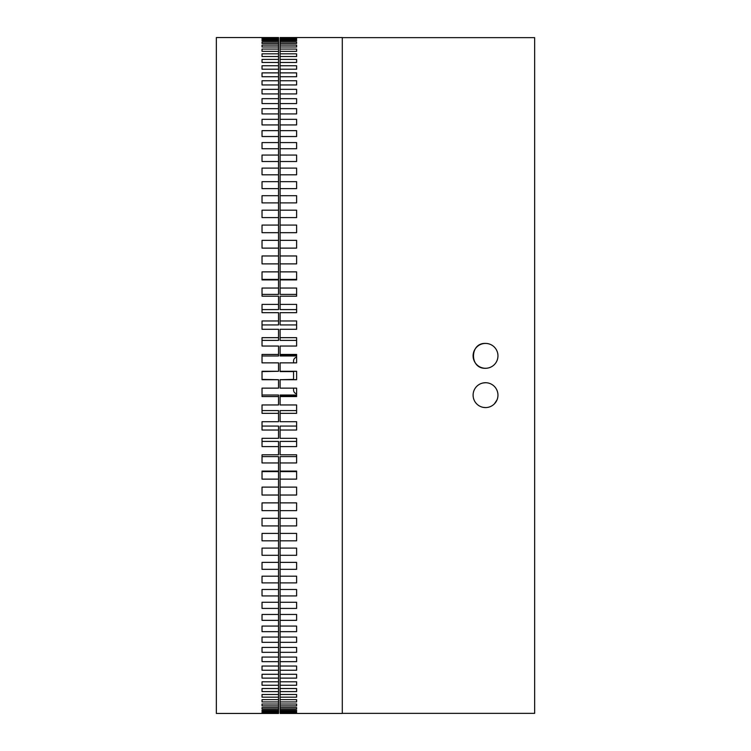 <?xml version="1.0" encoding="UTF-8"?>
<svg xmlns="http://www.w3.org/2000/svg" width="751" height="751" viewBox="0 0 751 751"><rect width="100%" height="100%" fill="white"/><g stroke="black" fill="none" stroke-linecap="round" stroke-linejoin="round"><path stroke-width="1.13" d="M483.1 407.333L485.531 407.577A12.429 12.429 0 0 0 497.96 395.148A12.429 12.429 0 0 0 485.531 382.719L483.109 382.963M494.318 403.944L497.002 399.917M485.531 368.281A12.429 12.429 0 0 0 497.96 355.852A12.429 12.429 0 0 0 485.531 343.423C469.506 342.663 469.478 369.023 485.531 368.281A12.429 12.429 0 0 1 473.102 355.852A12.429 12.429 0 0 1 485.531 343.423M296.617 355.401L296.617 362.864L296.617 354.444L280.104 354.444L280.104 355.401L296.617 355.401L296.617 357.157A3.933 3.933 0 0 0 293.566 360.987L293.566 362.864M296.617 487.117L296.617 495.031L296.617 487.117L280.104 487.117L280.104 479.129L296.617 479.129L296.617 471.084L280.104 471.084L280.104 462.963L296.617 462.963L296.617 454.806L280.104 454.806L280.104 446.592L296.617 446.592L296.617 438.331L280.104 438.331L280.104 430.032L296.617 430.032L296.617 421.696L280.104 421.696L280.104 413.341L296.617 413.341L296.617 404.958L280.104 404.958L280.104 396.556L296.617 396.556L296.617 388.136L296.617 393.843A3.933 3.933 0 0 1 293.566 390.013L293.566 388.136M293.566 379.659L293.566 371.341M342.296 713.356L534.646 713.356L534.646 37.644L342.296 37.644M485.531 382.719A12.429 12.429 0 0 0 473.102 395.148A12.429 12.429 0 0 0 485.531 407.577M280.104 354.444L280.104 346.042L296.617 346.042L296.617 337.659L280.104 337.659L280.104 329.304L296.617 329.304L296.617 320.968L280.104 320.968L280.104 312.669L296.617 312.669L296.617 304.408L280.104 304.408L280.104 296.194L296.617 296.194L296.617 288.037L280.104 288.037L280.104 279.916L296.617 279.916L296.617 271.871L280.104 271.871L280.104 263.883L296.617 263.883L296.617 255.969L280.104 255.969L280.104 248.121L296.617 248.121L296.617 240.358L280.104 240.358L280.104 232.679L296.617 232.679L296.617 225.084L280.104 225.084L280.104 217.583L296.617 217.583L296.617 210.186L280.104 210.186L280.104 202.892L296.617 202.892L296.617 195.701L280.104 195.701L280.104 188.623L296.617 188.623L296.617 181.658L280.104 181.658L280.104 174.814L296.617 174.814L296.617 168.102L280.104 168.102L280.104 161.512L296.617 161.512L296.617 155.063L280.104 155.063L280.104 148.745L296.617 148.745L296.617 142.568L280.104 142.568L280.104 136.532L296.617 136.532L296.617 130.646L280.104 130.646L280.104 124.919L296.617 124.919L296.617 119.343L280.104 119.343L280.104 113.927L296.617 113.927L296.617 108.67L280.104 108.67L280.104 103.582L296.617 103.582L296.617 98.672L280.104 98.672L280.104 93.922L296.617 93.922L296.617 89.35L280.104 89.35L280.104 84.957L296.617 84.957L296.617 80.742L280.104 80.742L280.104 76.715L296.617 76.715L296.617 72.866L280.104 72.866L280.104 69.214L296.617 69.214L296.617 65.75L280.104 65.75L280.104 62.474L296.617 62.474L296.617 59.395L280.104 59.395L280.104 56.513L296.617 56.513L296.617 53.828L280.104 53.828L280.104 51.35L296.617 51.35L296.617 49.068L280.104 49.068L280.104 46.984L296.617 46.984L296.617 45.107L280.104 45.107L280.104 43.445L296.617 43.445L296.617 41.981L280.104 41.981L280.104 40.723L296.617 40.723L296.617 39.672L280.104 39.672L280.104 38.836L296.617 38.836L296.617 38.207L280.104 37.785L296.617 37.578L280.104 37.55L342.296 37.55L342.296 713.45L280.104 713.45L296.617 713.422L280.104 713.215L296.617 712.793L296.617 712.164L280.104 712.164L280.104 711.328L296.617 711.328L296.617 710.277L280.104 710.277L280.104 709.019L296.617 709.019L296.617 707.555L280.104 707.555L280.104 705.893L296.617 705.893L296.617 704.016L280.104 704.016L280.104 701.932L296.617 701.932L296.617 699.65L280.104 699.65L280.104 697.172L296.617 697.172L296.617 694.487L280.104 694.487L280.104 691.605L296.617 691.605L296.617 688.526L280.104 688.526L280.104 685.25L296.617 685.25L296.617 681.786L280.104 681.786L280.104 678.134L296.617 678.134L296.617 674.285L280.104 674.285L280.104 670.258L296.617 670.258L296.617 666.043L280.104 666.043L280.104 661.65L296.617 661.65L296.617 657.078L280.104 657.078L280.104 652.328L296.617 652.328L296.617 647.418L280.104 647.418L280.104 642.33L296.617 642.33L296.617 637.073L280.104 637.073L280.104 631.657L296.617 631.657L296.617 626.081L280.104 626.081L280.104 620.354L296.617 620.354L296.617 614.468L280.104 614.468L280.104 608.432L296.617 608.432L296.617 602.255L280.104 602.255L280.104 595.937L296.617 595.937L296.617 589.488L280.104 589.488L280.104 582.898L296.617 582.898L296.617 576.186L280.104 576.186L280.104 569.342L296.617 569.342L296.617 562.377L280.104 562.377L280.104 555.299L296.617 555.299L296.617 548.108L280.104 548.108L280.104 540.814L296.617 540.814L296.617 533.417L280.104 533.417L280.104 525.916L296.617 525.916L296.617 518.321L280.104 518.321L280.104 510.642L296.617 510.642L296.617 502.879L280.104 502.879L280.104 495.031L296.617 495.031M296.617 404.958L296.617 410.59L296.617 404.958M296.617 421.696L296.617 426.07L296.617 421.696M296.617 438.331L296.617 441.419L296.617 438.331M296.617 454.806L296.617 456.608L296.617 454.806M296.617 471.084L296.617 471.6L296.617 471.084M296.617 362.864L280.104 362.864L280.104 371.595L293.566 371.595M296.617 388.136L280.104 388.136L280.104 379.715L296.617 379.715L296.617 371.285L280.104 371.285M296.617 712.164L296.617 712.793M296.617 710.277L296.617 711.328M296.617 707.555L296.617 709.019M296.617 704.016L296.617 705.893M296.617 699.65L296.617 701.932M296.617 694.487L296.617 697.172M296.617 688.526L296.617 691.605M296.617 681.786L296.617 685.25M296.617 674.285L296.617 678.134M296.617 666.043L296.617 670.258M296.617 657.078L296.617 661.65M296.617 647.418L296.617 652.328M296.617 637.073L296.617 642.33M296.617 626.081L296.617 631.657M296.617 614.468L296.617 620.354M296.617 602.255L296.617 608.432M296.617 589.488L296.617 595.937M296.617 576.186L296.617 582.898M296.617 562.377L296.617 569.342M296.617 548.108L296.617 555.299M296.617 533.417L296.617 540.814M296.617 518.321L296.617 525.916M296.617 502.879L296.617 510.642M296.617 255.969L296.617 263.883M296.617 240.358L296.617 248.121M296.617 225.084L296.617 232.679M296.617 210.186L296.617 217.583M296.617 195.701L296.617 202.892M296.617 181.658L296.617 188.623M296.617 168.102L296.617 174.814M296.617 155.063L296.617 161.512M296.617 142.568L296.617 148.745M296.617 130.646L296.617 136.532M296.617 119.343L296.617 124.919M296.617 108.67L296.617 113.927M296.617 98.672L296.617 103.582M296.617 89.35L296.617 93.922M296.617 80.742L296.617 84.957M296.617 72.866L296.617 76.715M296.617 65.75L296.617 69.214M296.617 59.395L296.617 62.474M296.617 53.828L296.617 56.513M296.617 49.068L296.617 51.35M296.617 45.107L296.617 46.984M296.617 41.981L296.617 43.445M296.617 39.672L296.617 40.723M296.617 38.207L296.617 38.836M280.104 38.207L280.104 38.836M280.104 39.672L280.104 40.723M280.104 41.981L280.104 43.445M280.104 45.107L280.104 46.984M280.104 49.068L280.104 51.35M280.104 89.35L280.104 93.922M280.104 80.742L280.104 84.957M280.104 108.67L280.104 113.927M280.104 98.672L280.104 103.582M280.104 59.395L280.104 62.474M280.104 53.828L280.104 56.513M280.104 72.866L280.104 76.715M280.104 65.75L280.104 69.214M280.104 337.659L280.104 340.41L296.617 340.41M280.104 320.968L280.104 324.93L296.617 324.93M280.104 304.408L280.104 309.581L296.617 309.581M280.104 288.037L280.104 294.392L296.617 294.392M280.104 240.358L280.104 248.121M280.104 225.084L280.104 232.679M280.104 271.871L280.104 279.4L296.617 279.4M280.104 255.969L280.104 263.883M280.104 142.568L280.104 148.745M280.104 155.063L280.104 161.512M280.104 119.343L280.104 124.919M280.104 130.646L280.104 136.532M280.104 195.701L280.104 202.892M280.104 210.186L280.104 217.583M280.104 168.102L280.104 174.814M280.104 181.658L280.104 188.623M296.617 395.026L280.104 395.026L280.104 396.556M293.566 379.405L280.104 379.715M280.104 355.401L280.104 355.974L296.617 355.974M280.104 707.555L280.104 709.019M280.104 710.277L280.104 711.328M280.104 712.164L280.104 712.793M296.617 410.59L280.104 410.59L280.104 413.341M296.617 426.07L280.104 426.07L280.104 430.032M280.104 518.321L280.104 525.916M280.104 502.879L280.104 510.642M280.104 548.108L280.104 555.299M280.104 533.417L280.104 540.814M296.617 441.419L280.104 441.419L280.104 446.592M296.617 456.608L280.104 456.608L280.104 462.963M280.104 487.117L280.104 495.031M296.617 471.6L280.104 471.6L280.104 479.129M280.104 674.285L280.104 678.134M280.104 681.786L280.104 685.25M280.104 657.078L280.104 661.65M280.104 666.043L280.104 670.258M280.104 688.526L280.104 691.605M280.104 694.487L280.104 697.172M280.104 699.65L280.104 701.932M280.104 704.016L280.104 705.893M280.104 589.488L280.104 595.937M280.104 602.255L280.104 608.432M280.104 562.377L280.104 569.342M280.104 576.186L280.104 582.898M280.104 637.073L280.104 642.33M280.104 647.418L280.104 652.328M280.104 614.468L280.104 620.354M280.104 626.081L280.104 631.657M280.104 371.341L296.617 371.341M296.617 379.659L280.104 379.659M296.617 395.599L280.104 395.599M262.033 279.4L262.033 279.916L278.537 279.916L278.537 288.037L262.033 288.037L262.033 296.194L278.537 296.194L278.537 304.408L262.033 304.408L262.033 312.669L278.537 312.669L278.537 320.968L262.033 320.968L262.033 329.304L278.537 329.304L278.537 337.659L262.033 337.659L262.033 346.042L278.537 346.042L278.537 354.444L262.033 354.444L262.033 362.864L278.537 362.864L278.537 371.285L262.033 371.285L262.033 379.715L278.537 379.715L278.537 388.136L262.033 388.136L262.033 396.556L278.537 396.556L278.537 404.958L262.033 404.958L262.033 413.341L278.537 413.341L278.537 421.696L262.033 421.696L262.033 430.032L278.537 430.032L278.537 438.331L262.033 438.331L262.033 446.592L278.537 446.592L278.537 454.806L262.033 454.806L262.033 462.963L278.537 462.963L278.537 471.084L262.033 471.084L262.033 479.129L278.537 479.129L278.537 487.117L262.033 487.117L262.033 495.031L278.537 495.031L278.537 502.879L262.033 502.879L262.033 510.642L278.537 510.642L278.537 518.321L262.033 518.321L262.033 525.916L278.537 525.916L278.537 533.417L262.033 533.417L262.033 540.814L278.537 540.814L278.537 548.108L262.033 548.108L262.033 555.299L278.537 555.299L278.537 562.377L262.033 562.377L262.033 569.342L278.537 569.342L278.537 576.186L262.033 576.186L262.033 582.898L278.537 582.898L278.537 589.488L262.033 589.488L262.033 595.937L278.537 595.937L278.537 602.255L262.033 602.255L262.033 608.432L278.537 608.432L278.537 614.468L262.033 614.468L262.033 620.354L278.537 620.354L278.537 626.081L262.033 626.081L262.033 631.657L278.537 631.657L278.537 637.073L262.033 637.073L262.033 642.33L278.537 642.33L278.537 647.418L262.033 647.418L262.033 652.328L278.537 652.328L278.537 657.078L262.033 657.078L262.033 661.65L278.537 661.65L278.537 666.043L262.033 666.043L262.033 670.258L278.537 670.258L278.537 674.285L262.033 674.285L262.033 678.134L278.537 678.134L278.537 681.786L262.033 681.786L262.033 685.25L278.537 685.25L278.537 688.526L262.033 688.526L262.033 691.605L278.537 691.605L278.537 694.487L262.033 694.487L262.033 697.172L278.537 697.172L278.537 699.65L262.033 699.65L262.033 701.932L278.537 701.932L278.537 704.016L262.033 704.016L262.033 705.893L278.537 705.893L278.537 707.555L262.033 707.555L262.033 709.019L278.537 709.019L278.537 710.277L262.033 710.277L262.033 711.328L278.537 711.328L278.537 712.164L262.033 712.164L262.033 712.793L278.537 713.215L262.033 713.422L278.537 713.45L216.354 713.45L216.354 37.55L278.537 37.55L262.033 37.578L278.537 37.785L262.033 38.207L262.033 38.836L278.537 38.836L278.537 39.672L262.033 39.672L262.033 40.723L278.537 40.723L278.537 41.981L262.033 41.981L262.033 43.445L278.537 43.445L278.537 45.107L262.033 45.107L262.033 46.984L278.537 46.984L278.537 49.068L262.033 49.068L262.033 51.35L278.537 51.35L278.537 53.828L262.033 53.828L262.033 56.513L278.537 56.513L278.537 59.395L262.033 59.395L262.033 62.474L278.537 62.474L278.537 65.75L262.033 65.75L262.033 69.214L278.537 69.214L278.537 72.866L262.033 72.866L262.033 76.715L278.537 76.715L278.537 80.742L262.033 80.742L262.033 84.957L278.537 84.957L278.537 89.35L262.033 89.35L262.033 93.922L278.537 93.922L278.537 98.672L262.033 98.672L262.033 103.582L278.537 103.582L278.537 108.67L262.033 108.67L262.033 113.927L278.537 113.927L278.537 119.343L262.033 119.343L262.033 124.919L278.537 124.919L278.537 130.646L262.033 130.646L262.033 136.532L278.537 136.532L278.537 142.568L262.033 142.568L262.033 148.745L278.537 148.745L278.537 155.063L262.033 155.063L262.033 161.512L278.537 161.512L278.537 168.102L262.033 168.102L262.033 174.814L278.537 174.814L278.537 181.658L262.033 181.658L262.033 188.623L278.537 188.623L278.537 195.701L262.033 195.701L262.033 202.892L278.537 202.892L278.537 210.186L262.033 210.186L262.033 217.583L278.537 217.583L278.537 225.084L262.033 225.084L262.033 232.679L278.537 232.679L278.537 240.358L262.033 240.358L262.033 248.121L278.537 248.121L278.537 255.969L262.033 255.969L262.033 263.883L278.537 263.883L278.537 271.871L262.033 271.871L262.033 279.916L262.033 279.4L278.537 279.4L278.537 271.871M262.033 371.595L262.033 379.405L262.033 371.595L278.537 371.285M262.033 355.974L262.033 362.864L262.033 355.974L278.537 355.974L278.537 354.444M262.033 340.41L262.033 346.042L262.033 340.41L278.537 340.41L278.537 337.659M262.033 471.6L262.033 471.084L262.033 471.6L278.537 471.6L278.537 479.129M262.033 456.608L262.033 454.806L262.033 456.608L278.537 456.608L278.537 462.963M262.033 441.419L262.033 438.331L262.033 441.419L278.537 441.419L278.537 446.592M262.033 426.07L262.033 421.696L262.033 426.07L278.537 426.07L278.537 430.032M262.033 324.93L262.033 329.304L262.033 324.93L278.537 324.93L278.537 320.968M262.033 309.581L262.033 312.669L262.033 309.581L278.537 309.581L278.537 304.408M262.033 294.392L262.033 296.194L262.033 294.392L278.537 294.392L278.537 288.037M278.537 712.793L278.537 712.164M278.537 711.328L278.537 710.277M278.537 709.019L278.537 707.555M278.537 705.893L278.537 704.016M278.537 701.932L278.537 699.65M278.537 661.65L278.537 657.078M278.537 670.258L278.537 666.043M278.537 642.33L278.537 637.073M278.537 652.328L278.537 647.418M278.537 691.605L278.537 688.526M278.537 697.172L278.537 694.487M278.537 678.134L278.537 674.285M278.537 685.25L278.537 681.786M278.537 413.341L278.537 410.59L262.033 410.59M278.537 510.642L278.537 502.879M278.537 525.916L278.537 518.321M278.537 495.031L278.537 487.117M278.537 608.432L278.537 602.255M278.537 595.937L278.537 589.488M278.537 631.657L278.537 626.081M278.537 620.354L278.537 614.468M278.537 555.299L278.537 548.108M278.537 540.814L278.537 533.417M278.537 582.898L278.537 576.186M278.537 569.342L278.537 562.377M278.537 43.445L278.537 41.981M278.537 40.723L278.537 39.672M278.537 38.836L278.537 38.207M278.537 232.679L278.537 225.084M278.537 248.121L278.537 240.358M278.537 202.892L278.537 195.701M278.537 217.583L278.537 210.186M278.537 263.883L278.537 255.969M278.537 76.715L278.537 72.866M278.537 69.214L278.537 65.75M278.537 93.922L278.537 89.35M278.537 84.957L278.537 80.742M278.537 62.474L278.537 59.395M278.537 56.513L278.537 53.828M278.537 51.35L278.537 49.068M278.537 46.984L278.537 45.107M278.537 161.512L278.537 155.063M278.537 148.745L278.537 142.568M278.537 188.623L278.537 181.658M278.537 174.814L278.537 168.102M278.537 113.927L278.537 108.67M278.537 103.582L278.537 98.672M278.537 136.532L278.537 130.646M278.537 124.919L278.537 119.343M278.537 396.556L278.537 395.026L262.033 395.026M278.537 379.715L262.033 379.405M262.033 495.031L262.033 487.117M262.033 510.642L262.033 502.879M262.033 525.916L262.033 518.321M262.033 540.814L262.033 533.417M262.033 555.299L262.033 548.108M262.033 569.342L262.033 562.377M262.033 582.898L262.033 576.186M262.033 595.937L262.033 589.488M262.033 608.432L262.033 602.255M262.033 620.354L262.033 614.468M262.033 631.657L262.033 626.081M262.033 642.33L262.033 637.073M262.033 652.328L262.033 647.418M262.033 661.65L262.033 657.078M262.033 670.258L262.033 666.043M262.033 678.134L262.033 674.285M262.033 685.25L262.033 681.786M262.033 691.605L262.033 688.526M262.033 697.172L262.033 694.487M262.033 701.932L262.033 699.65M262.033 705.893L262.033 704.016M262.033 709.019L262.033 707.555M262.033 711.328L262.033 710.277M262.033 712.793L262.033 712.164M262.033 38.836L262.033 38.207M262.033 40.723L262.033 39.672M262.033 43.445L262.033 41.981M262.033 46.984L262.033 45.107M262.033 51.35L262.033 49.068M262.033 56.513L262.033 53.828M262.033 62.474L262.033 59.395M262.033 69.214L262.033 65.75M262.033 76.715L262.033 72.866M262.033 84.957L262.033 80.742M262.033 93.922L262.033 89.35M262.033 103.582L262.033 98.672M262.033 113.927L262.033 108.67M262.033 124.919L262.033 119.343M262.033 136.532L262.033 130.646M262.033 148.745L262.033 142.568M262.033 161.512L262.033 155.063M262.033 174.814L262.033 168.102M262.033 188.623L262.033 181.658M262.033 202.892L262.033 195.701M262.033 217.583L262.033 210.186M262.033 232.679L262.033 225.084M262.033 248.121L262.033 240.358M262.033 263.883L262.033 255.969"/></g></svg>
